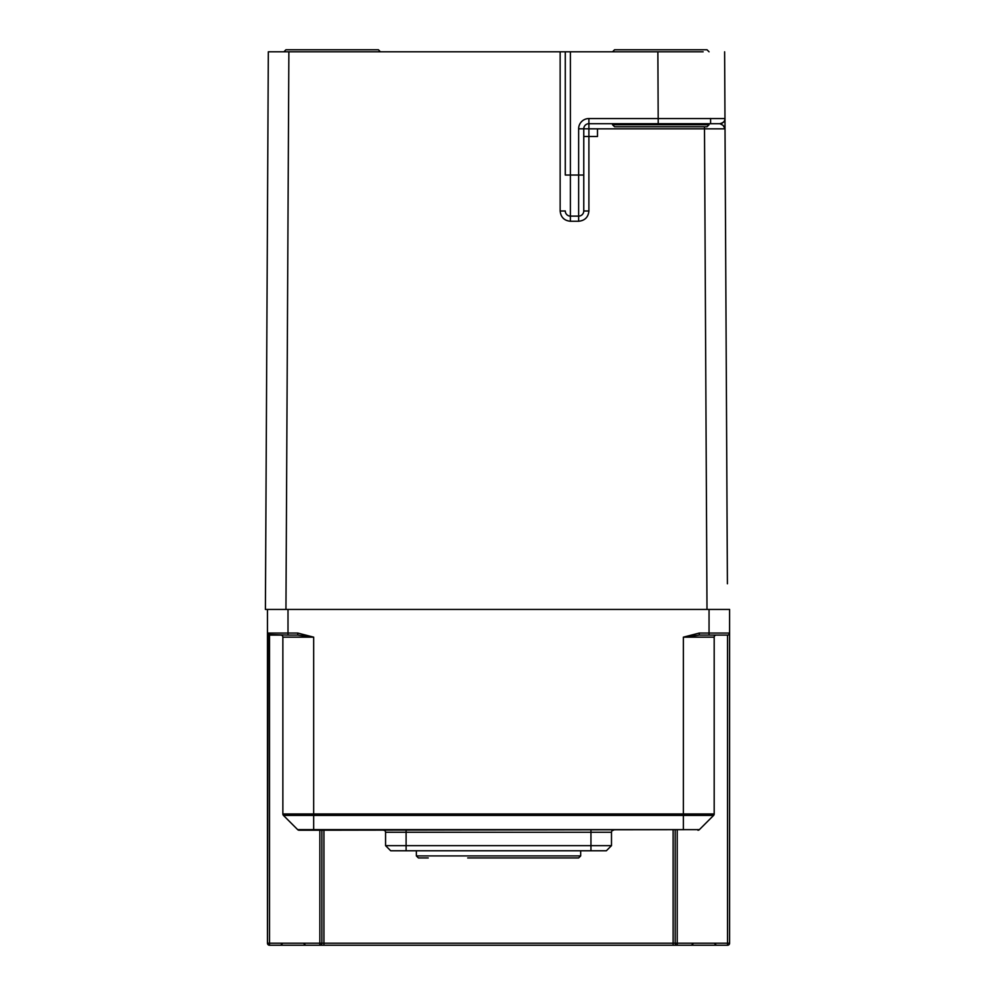 <?xml version="1.0" encoding="UTF-8"?>
<svg xmlns="http://www.w3.org/2000/svg" width="995" height="995" viewBox="0 0 995 995"><rect width="100%" height="100%" fill="white"/><g stroke="black" fill="none" stroke-linecap="round" stroke-linejoin="round"><path stroke-width="1.49" d="M428.236 857.964L418.422 857.964L416.37 855.911L580.682 855.911L578.63 857.964L467.725 857.964M471.493 857.964L568.829 857.964M268.065 634.511L288.003 635.108L288.003 609.438L729.596 609.438L729.596 633.056L728.9 634.599M267.468 609.438L285.951 609.438L265.404 609.438L267.468 609.438L267.468 943.198L268.053 634.499M269.521 945.25A2.052 2.052 90 0 1 267.468 943.198A2.052 2.052 90 0 0 269.521 945.25L319.843 945.25L269.521 945.25L269.521 943.198L267.468 943.198M319.843 945.25L673.105 945.25L319.843 945.25A2.052 2.052 -90 0 0 321.895 943.198A2.052 2.052 0 0 1 319.843 945.25A2.052 2.052 -90 0 0 321.895 943.198L321.895 830.228L321.895 943.198L319.843 943.198L319.843 945.25M673.105 945.25L677.222 945.25A2.052 2.052 90 0 1 675.157 943.198A2.052 2.052 0 0 0 677.222 945.25L727.532 945.25L673.105 945.25L673.105 943.198L321.895 943.198M729.596 943.198A2.052 2.052 -90 0 1 727.532 945.25A2.052 2.052 -90 0 0 729.596 943.198L729.596 633.056L729.596 943.198L727.532 943.198L727.532 945.25A2.052 2.052 -90 0 0 729.596 943.198M698.353 830.191A2.052 2.052 -122.6 0 1 697.93 830.228A2.052 2.052 90 0 0 699.385 829.631L713.589 815.427A2.052 2.052 0 0 0 714.186 813.972L683.378 813.972L683.378 637.161L699.286 635.108L727.532 635.108L727.532 943.198L677.222 943.198L677.222 945.25A2.052 2.052 90 0 1 675.157 943.198A2.052 2.052 90 0 0 677.222 945.25A2.052 2.052 -90 0 1 675.157 943.198L675.157 830.228L675.157 943.198L673.105 943.198L673.105 830.228M703.913 945.25L699.821 945.25M297.231 945.25L305.627 945.25L297.231 945.25M289.669 945.25L293.139 945.25M268.152 634.599L267.468 633.056A2.052 2.052 0 0 0 269.521 635.108L280.814 635.108A2.052 2.052 0 0 1 282.866 637.161L282.866 813.972A2.052 2.052 0 0 0 283.463 815.427A2.052 2.052 144.6 0 1 282.866 813.972L313.674 813.972L313.674 637.161L297.766 635.108L288.003 635.108M280.814 635.108A2.052 2.052 0 0 1 282.866 637.161L313.674 637.161L297.766 633.056L297.766 635.108M297.667 829.631A2.052 2.052 0 0 0 299.122 830.228L313.674 830.228L313.674 815.427L683.378 815.427L683.378 829.631L297.667 829.631L283.463 815.427L313.674 815.427L313.674 813.972L683.378 813.972L683.378 815.427L713.589 815.427A2.052 2.052 0 0 0 714.186 813.972L714.186 637.161L683.378 637.161L699.286 633.056L699.286 635.108M313.674 830.228L699.385 829.631A2.052 2.052 -122.6 0 1 699.137 829.842M385.562 832.28A2.052 2.052 -90 0 0 383.51 830.228A2.052 2.052 -90 0 1 385.562 832.28L385.562 845.638L390.699 850.775L385.562 845.638L590.955 845.638L590.955 850.775L390.699 850.775L385.562 845.638L385.562 832.28L406.097 832.28L406.097 830.228M606.353 850.775L611.49 845.638L606.353 850.775L590.955 850.775M611.49 845.638L611.49 832.28A2.052 2.052 0 0 1 613.542 830.228A2.052 2.052 0 0 0 611.49 832.28L611.49 845.638L590.955 845.638L590.955 832.28L611.49 832.28M714.186 637.161A2.052 2.052 0 0 1 716.238 635.108A2.052 2.052 0 0 0 714.186 637.161M727.532 635.108A2.052 2.052 0 0 0 729.596 633.056L699.286 633.056M729.285 634.138L729.596 633.056M709.049 635.108L715.032 635.108L709.049 635.108L709.049 609.438M311.447 830.228L309.992 829.631M282.356 51.802L288.873 51.802L282.356 51.802M710.592 118.467L710.592 123.691L710.592 118.467M570.409 221.263L578.63 221.263C584.861 220.604 588.294 217.184 588.903 211.002L583.766 210.977A5.137 5.137 0 0 1 578.63 216.114L578.63 128.828A10.273 10.273 0 0 1 588.903 118.554L724.969 118.542C725.255 121.029 723.552 122.746 719.845 123.691L588.903 123.691A5.137 5.137 0 0 0 583.766 128.828L583.766 210.977A5.137 5.137 0 0 1 578.63 216.114L570.409 216.114L570.409 221.263C564.227 220.654 560.807 217.233 560.148 211.002L560.148 51.802L703.142 51.802M560.148 51.802L268.327 51.802L265.404 609.438M565.284 175.033L565.284 51.802L565.284 175.033L570.409 175.033L570.409 216.114A5.137 5.137 0 0 1 565.284 210.977L560.148 211.002M727.245 553.979L724.621 51.802L725.019 128.852L597.497 128.84L597.497 136.489L583.766 136.489L588.903 136.489L588.903 211.002M704.485 126.775L706.997 609.438L285.951 609.438L288.873 51.802M583.766 136.489L583.766 128.828L588.903 128.828L588.903 136.489M657.869 51.802L658.217 123.691L719.895 123.691L723.141 125.358L725.019 128.852L727.407 583.766M724.957 118.803L724.969 118.529A5.137 5.137 0 0 1 719.833 123.691L709.908 123.691M715.106 123.691L719.87 123.691M612.522 123.691L612.522 124.723L709.049 124.723L709.049 123.691L637.646 123.691M267.978 119.039L267.941 125.183M268.165 82.61L268.041 106.229M265.702 553.979L265.541 583.766M612.522 124.723L614.574 126.775L706.997 126.775L709.049 124.723M709.049 51.802L706.997 49.75L614.574 49.75L612.522 51.802M380.426 51.802L378.374 49.75L285.951 49.75L283.898 51.802M677.222 830.228L677.222 943.198L675.157 943.198A2.052 2.052 -90 0 0 677.222 945.25M323.947 945.25L323.947 830.228M319.843 830.228L319.843 943.198L269.521 943.198L269.521 635.108A2.052 2.052 0 0 1 267.468 633.056L297.766 633.056M406.097 850.775L406.097 832.28L590.955 832.28L590.955 830.228M283.463 815.427A2.052 2.052 144.6 0 1 282.866 813.972M697.93 830.228A2.052 2.052 90 0 0 699.385 829.631L697.93 830.228M588.903 118.554L588.903 128.828L597.497 128.84M570.409 51.802L570.409 175.033L583.766 175.033M583.766 128.828L578.63 128.828M578.63 221.263L578.63 216.114M416.37 855.911L416.37 850.775M580.682 855.911L580.682 850.775M714.348 943.31L716.4 945.25M693.478 943.31L691.425 945.25M282.704 943.31L280.652 945.25M303.575 943.31L305.627 945.25"/></g></svg>
